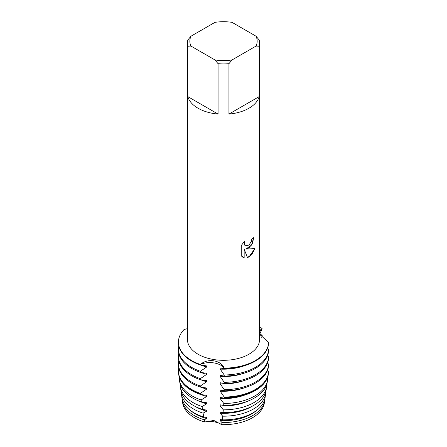 <?xml version="1.0" encoding="UTF-8"?>
<svg xmlns="http://www.w3.org/2000/svg" width="447" height="447" viewBox="0 0 447 447"><rect width="100%" height="100%" fill="white"/><g stroke="black" fill="none" stroke-linecap="round" stroke-linejoin="round"><path stroke-width="0.67" d="M264.451 401.775A40.968 23.652 180 0 1 252.471 417.744A40.968 23.652 180 0 1 221.678 424.65L213.856 420.454L204.62 422.013L213.856 420.454L221.678 424.65A15.572 8.99 0 0 0 204.62 422.013A40.968 23.652 180 0 1 182.555 401.775M249.001 247.912L245.911 249.091L254.891 248.571L249.001 256.924L247.482 257.573L244.157 249.197L244.157 257.668L241.251 255.963L241.251 245.509L244.598 241.24L244.146 243.324L244.872 245.381L245.386 245.794L249.001 245.101L251.359 241.363L251.706 239.195A36.062 20.819 0 0 0 253.728 237.58L252.505 243.241L249.001 247.912M249.001 108.213A36.062 20.819 180 0 1 228.937 114.074L228.937 63.692A36.062 20.819 180 0 1 218.069 63.692L218.069 114.074A36.062 20.819 180 0 1 187.852 96.63L187.852 46.248A36.062 20.819 180 0 1 187.444 43.113A36.062 20.819 180 0 1 187.852 39.973L190.942 36.229L214.979 22.35A33.659 19.433 180 0 1 232.027 22.35L256.064 36.229A33.659 19.433 180 0 1 256.064 46.069L259.154 46.248L259.154 96.63A36.062 20.819 180 0 1 249.001 108.213M256.064 36.229L259.154 39.973A36.062 20.819 180 0 1 259.562 43.113L259.562 339.485A36.062 20.819 180 0 1 249.001 354.208A36.062 20.819 180 0 1 209.704 358.723A36.062 20.819 180 0 1 187.444 339.485L187.444 43.113M187.444 328.657L184.114 329.478A45.074 26.027 180 0 0 200.351 364.461C207.637 357.997 220.98 360.053 224.215 368.155A15.572 8.99 0 0 0 200.351 364.461A15.572 8.99 180 0 1 224.215 368.155L224.215 368.691A45.074 26.027 0 0 0 255.377 361.07A45.074 26.027 0 0 0 268.574 343.078L268.574 342.542L259.562 334.132M255.377 360.533A45.074 26.027 180 0 1 224.215 368.155A45.074 26.027 180 0 0 255.377 360.533A45.074 26.027 180 0 0 268.574 342.542A45.074 26.027 180 0 1 255.377 360.533M245.895 249.085L251.532 245.079L253.712 237.592M245.386 245.794L244.207 244.096L244.565 241.274M242.615 257.047L244.14 257.662L244.157 249.197M247.476 257.561L251.94 254.337L254.874 248.577M259.562 330.456L262.182 328.763A15.572 8.99 0 0 0 259.562 331.769A15.572 8.99 180 0 1 262.182 328.763L259.646 334.311M259.562 326.517A45.074 26.027 180 0 1 262.182 328.763A45.074 26.027 180 0 0 259.562 326.517M187.852 46.248L190.942 46.069A33.659 19.433 180 0 1 190.942 36.229M190.942 46.069L214.979 59.948L218.069 63.692M228.937 63.692L232.027 59.948A33.659 19.433 180 0 1 214.979 59.948M232.027 59.948L256.064 46.069M259.562 43.113A36.062 20.819 180 0 1 259.154 46.248M218.069 114.074L187.852 96.63M259.154 96.63L228.937 114.074M260.534 335.831L262.182 335.591L261.735 337.34M259.897 333.602A45.074 26.027 180 0 1 262.182 335.591M204.212 419.778A41.292 23.842 180 0 1 194.305 415.559A41.292 23.842 180 0 1 182.342 400.618L182.667 402.926A40.968 23.652 180 0 0 204.62 422.013L204.212 419.778L206.67 418.537L206.67 417.464L203.72 416.984L203.089 413.151L206.67 411.173L206.67 410.1L202.502 409.441L202.072 406.552L206.67 403.814L206.67 402.741L201.413 401.931L201.144 399.981L206.67 396.455L206.67 395.383L200.418 394.45L200.351 393.371L206.67 389.091L206.67 388.018L200.351 387.08L200.351 386.007L206.67 381.732L206.67 380.66L200.351 379.721L200.351 378.648L206.67 374.368L206.67 373.295L200.351 372.362L200.351 371.284A45.074 26.027 180 0 1 191.629 367.356A45.074 26.027 180 0 1 178.426 348.956A45.074 26.027 180 0 1 178.755 345.81M200.351 371.284L206.67 367.009A39.548 22.831 180 0 1 200.82 365.054M268.574 349.364A45.074 26.027 180 0 1 255.377 367.356A45.074 26.027 180 0 1 224.215 374.977L224.215 376.05A45.074 26.027 0 0 0 255.377 368.434A45.074 26.027 0 0 0 268.574 350.442L268.574 349.364L267.429 348.515M206.67 367.009L206.67 365.937L200.351 364.998L200.351 364.461A45.074 26.027 180 0 1 178.426 342.134A45.074 26.027 180 0 1 184.114 329.478M178.426 348.956L178.426 350.029A45.074 26.027 0 0 0 191.629 368.434A45.074 26.027 0 0 0 200.351 372.362M178.426 342.134L178.426 342.67A45.074 26.027 0 0 0 191.629 361.07A45.074 26.027 0 0 0 200.351 364.998M206.67 374.368A39.548 22.831 180 0 1 200.82 372.412M200.351 378.648A45.074 26.027 180 0 1 191.629 374.72A45.074 26.027 180 0 1 178.426 356.315A45.074 26.027 180 0 1 178.755 353.175M268.574 356.728A45.074 26.027 180 0 1 255.377 374.72A45.074 26.027 180 0 1 224.215 382.336L224.215 383.414A45.074 26.027 0 0 0 255.377 375.793A45.074 26.027 0 0 0 268.574 357.801L268.574 356.728L267.429 355.879M178.426 356.315L178.426 357.393A45.074 26.027 0 0 0 191.629 375.793A45.074 26.027 0 0 0 200.351 379.721M206.67 381.732A39.548 22.831 180 0 1 200.82 379.777M200.351 386.007A45.074 26.027 180 0 1 191.629 382.079A45.074 26.027 180 0 1 178.426 363.679A45.074 26.027 180 0 1 178.755 360.533M268.574 364.087A45.074 26.027 180 0 1 255.377 382.079A45.074 26.027 180 0 1 224.215 389.7L224.215 390.773A45.074 26.027 0 0 0 255.377 383.152A45.074 26.027 0 0 0 268.574 365.16L268.574 364.087L267.429 363.238M178.426 363.679L178.426 364.752A45.074 26.027 0 0 0 191.629 383.152A45.074 26.027 0 0 0 200.351 387.08M206.67 389.091A39.548 22.831 180 0 1 200.82 387.136M200.351 393.371A45.074 26.027 180 0 1 191.629 389.443A45.074 26.027 180 0 1 178.426 371.038A45.074 26.027 180 0 1 178.755 367.898M268.435 373.67A45.074 26.027 180 0 0 268.574 371.988L268.574 371.451A45.074 26.027 180 0 1 255.377 389.443A45.074 26.027 180 0 1 224.215 397.059L224.182 398.126A44.996 25.976 0 0 0 255.321 390.522A44.996 25.976 0 0 0 268.351 374.24L268.435 373.67A45.074 26.027 180 0 1 255.377 389.98A45.074 26.027 180 0 1 224.215 397.595M200.351 393.908A45.074 26.027 180 0 1 178.571 373.67L178.655 374.24A44.996 25.976 0 0 0 191.685 390.522A44.996 25.976 0 0 0 200.418 394.45M206.67 396.455A39.548 22.831 180 0 1 200.82 394.494M201.144 399.981A44.186 25.507 180 0 1 192.26 396.014A44.186 25.507 180 0 1 179.465 380.034A44.186 25.507 180 0 1 179.342 377.139M254.745 396.014A44.186 25.507 180 0 1 223.813 403.49L223.668 405.373A43.895 25.345 0 0 0 254.544 397.953A43.895 25.345 0 0 0 267.256 382.068L267.541 380.034A44.186 25.507 180 0 1 254.745 396.014M179.465 380.034L179.75 382.068A43.895 25.345 0 0 0 192.461 397.953A43.895 25.345 0 0 0 201.413 401.931M206.67 403.814A39.548 22.831 180 0 1 198.747 400.959M202.072 406.552A43.219 24.954 180 0 1 192.942 402.529A43.219 24.954 180 0 1 180.426 386.895A43.219 24.954 180 0 1 180.286 384.481M254.064 402.529A43.219 24.954 180 0 1 223.299 409.838L223.042 412.615A42.8 24.708 0 0 0 253.767 405.379A42.8 24.708 0 0 0 266.161 389.896L266.58 386.895A43.219 24.954 180 0 1 254.064 402.529M180.426 386.895L180.845 389.896A42.8 24.708 0 0 0 193.238 405.379A42.8 24.708 0 0 0 202.502 409.441M206.67 411.173A39.548 22.831 180 0 1 195.54 406.658A39.548 22.831 180 0 1 194.987 406.334M203.083 413.151A42.258 24.395 180 0 1 193.624 409.044A42.258 24.395 180 0 1 181.381 393.757A42.258 24.395 180 0 1 181.247 391.829M253.382 409.044A42.258 24.395 180 0 1 222.684 416.185L222.276 419.85A41.7 24.077 0 0 0 252.991 412.81A41.7 24.077 0 0 0 265.065 397.724L265.624 393.757A42.258 24.395 180 0 1 253.382 409.044M181.381 393.757L181.94 397.724A41.7 24.077 0 0 0 194.015 412.81A41.7 24.077 0 0 0 203.72 416.984M206.67 418.537A39.548 22.831 180 0 1 195.54 414.023A39.548 22.831 180 0 1 190.891 410.793M252.7 415.559A41.292 23.842 180 0 1 221.952 422.521L221.678 424.65A40.968 23.652 180 0 0 252.471 417.744A40.968 23.652 180 0 0 264.339 402.926L264.663 400.618A41.292 23.842 180 0 1 252.7 415.559M266.58 386.895A43.219 24.954 180 0 0 266.725 384.766L266.647 384.705M267.541 380.034A44.186 25.507 180 0 0 267.686 378.156L267.373 377.922M268.574 371.451L267.429 370.602M224.215 368.691L220.187 368.026L220.187 369.099L224.215 374.977M224.215 376.05L220.187 375.391L220.187 376.463L224.215 382.336M224.215 383.414L220.187 382.749L220.187 383.822L224.215 389.7M224.215 390.773L220.187 390.108L220.187 391.181L224.215 397.059M224.182 398.126L220.187 397.472L220.187 398.545L223.813 403.49M223.668 405.373L220.187 404.831L220.187 405.904L223.299 409.838M223.042 412.615L220.187 412.195L220.187 413.268L222.684 416.185M222.276 419.85L220.187 419.554L220.187 420.627L221.952 422.521M182.342 400.618A41.292 23.842 180 0 1 182.22 399.171M264.786 399.171A41.292 23.842 180 0 1 264.663 400.618M256.114 410.793A39.548 22.831 180 0 1 220.187 420.627M265.758 391.829A42.258 24.395 180 0 1 265.624 393.757M252.019 406.334A39.548 22.831 180 0 1 220.187 413.268M248.258 400.959A39.548 22.831 180 0 1 220.187 405.904M244.738 395.053A39.548 22.831 180 0 1 220.187 398.545M178.571 373.67A45.074 26.027 180 0 1 178.426 371.574L178.426 371.038M244.487 387.784A39.548 22.831 180 0 1 220.187 391.181M244.487 380.425A39.548 22.831 180 0 1 220.187 383.822M244.487 373.061A39.548 22.831 180 0 1 220.187 376.463M244.487 365.702A39.548 22.831 180 0 1 220.187 369.099"/></g></svg>
